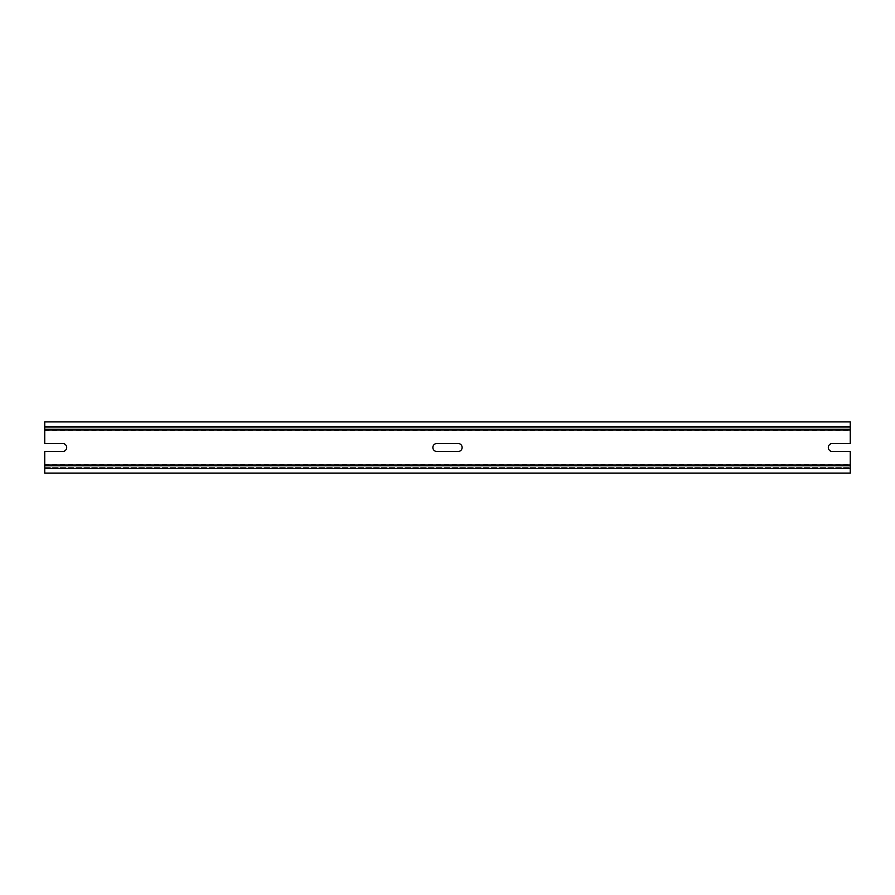 <?xml version="1.0" encoding="UTF-8"?>
<svg xmlns="http://www.w3.org/2000/svg" width="895" height="895" viewBox="0 0 895 895"><rect width="100%" height="100%" fill="white"/><g stroke="black" fill="none" stroke-linecap="round" stroke-linejoin="round"><path stroke-width="0.67" stroke-dasharray="4.47 3.36" d="M436.905 443.484L458.095 443.484A4.016 4.016 0 0 1 462.122 447.5A4.016 4.016 0 0 1 458.095 451.516L436.905 451.516A4.016 4.016 0 0 1 432.878 447.5A4.016 4.016 0 0 1 436.905 443.484M44.75 468.409L44.75 451.516L62.661 451.516A4.016 4.016 0 0 0 66.677 447.5A4.016 4.016 0 0 0 62.661 443.484L44.75 443.484L44.75 421.914L850.25 421.914L850.25 427.765L44.75 427.765L850.25 427.765L850.25 443.484L832.339 443.484A4.016 4.016 0 0 0 828.322 447.5A4.016 4.016 0 0 0 832.339 451.516L850.25 451.516L850.25 473.086L44.75 473.086L44.75 468.409L850.25 468.409M44.75 467.235L850.25 467.235L44.75 467.235M44.75 465.769L850.25 465.769M44.75 429.231L850.25 429.231M44.75 430.685L850.25 430.685M44.75 426.591L850.25 426.591M44.75 464.315L850.25 464.315"/><path stroke-width="1.34" d="M436.905 443.484L458.095 443.484A4.016 4.016 0 0 1 462.122 447.5A4.016 4.016 0 0 1 458.095 451.516L436.905 451.516A4.016 4.016 0 0 1 432.878 447.5A4.016 4.016 0 0 1 436.905 443.484M44.75 426.591L850.25 426.591L850.25 421.914L44.75 421.914L44.75 443.484L62.661 443.484A4.016 4.016 0 0 1 66.677 447.5A4.016 4.016 0 0 1 62.661 451.516L44.75 451.516L44.75 465.042L850.25 465.042L850.25 473.086L44.75 473.086L44.75 468.409L850.25 468.409M850.25 465.042L850.25 451.516L832.339 451.516A4.016 4.016 0 0 1 828.322 447.5A4.016 4.016 0 0 1 832.339 443.484L850.25 443.484L850.25 429.231L44.75 429.231M44.75 465.042L44.75 468.409M44.75 465.769L850.25 465.769M850.25 426.591L850.25 429.231M44.75 429.958L850.25 429.958"/></g></svg>

